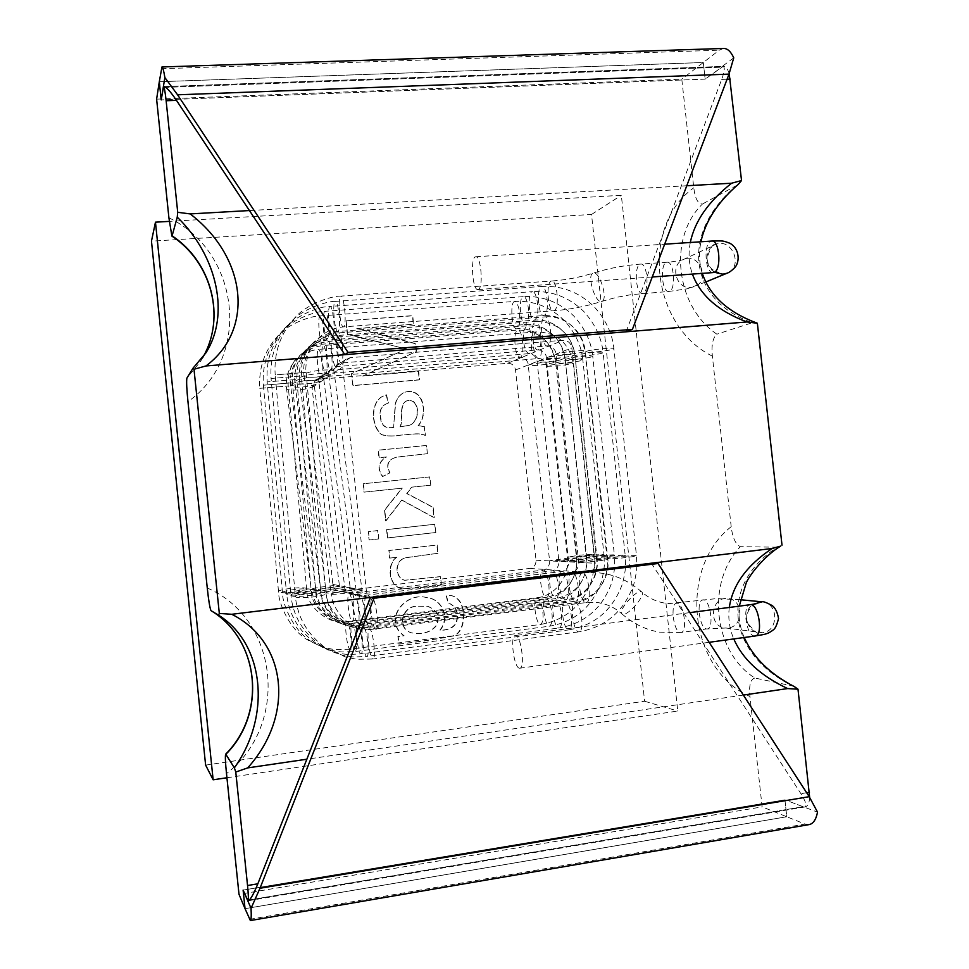 <?xml version="1.0" encoding="UTF-8"?>
<svg xmlns="http://www.w3.org/2000/svg" width="969" height="969" viewBox="0 0 969 969"><rect width="100%" height="100%" fill="white"/><g stroke="black" fill="none" stroke-linecap="round" stroke-linejoin="round"><path stroke-width="0.73" stroke-dasharray="4.84 3.63" d="M519.251 668.162C513.715 667.205 509.888 635.313 515.326 635.519C520.825 634.029 525.525 668.453 519.759 668.21L519.251 668.162M478.529 289.356L477.959 289.561C472.436 290.894 470.074 256.688 475.718 256.785C480.878 255.319 483.604 287.09 478.529 289.356M396.466 557.26C386.062 564.539 388.714 586.875 402.147 588.752C415.168 588.159 428.153 586.875 441.101 584.913L440.217 576.628L404.533 580.261C394.553 577.451 394.31 560.966 404.957 557.793L437.734 553.311L436.849 545.038L388.775 550.537L389.574 558.059L396.745 557.284C386.34 564.564 388.993 586.923 402.438 588.801C415.471 588.207 428.468 586.923 441.428 584.949L441.101 584.913M441.428 584.949L440.544 576.664L404.824 580.298C394.831 577.488 394.601 560.99 405.248 557.817L438.061 553.323L437.176 545.038L389.053 550.549L389.574 558.059M389.853 558.083L396.745 557.284M435.844 532.526L434.96 524.253L386.837 529.583L387.721 537.928L435.844 532.526L434.633 524.265L386.558 529.595L387.443 537.928L435.517 532.538M378.77 538.934L377.874 530.576L368.45 531.618L369.334 539.999L378.77 538.934L377.607 530.576L368.184 531.63L369.068 539.987L378.491 538.934M430.793 485.166L429.909 476.893L363.387 483.737L364.271 492.095L402.268 488.134L384.766 510.082L385.928 520.959L401.929 500.101L434.245 517.591L433.155 507.332L406.992 493.487L411.849 487.141L430.793 485.166L429.594 476.954L363.133 483.785L364.017 492.143L401.978 488.182L384.499 510.106L385.65 520.983L401.638 500.137L433.93 517.603L432.84 507.356L406.701 493.524L411.559 487.189L430.478 485.215M427.426 453.662L426.554 445.449L378.419 450.149L379.218 457.659L386.546 456.932C378.322 462.043 377.074 468.548 382.779 476.482L389.986 472.811C385.844 464.551 388.194 459.306 397.011 457.077L427.426 453.662L426.239 445.534L378.152 450.222L378.94 457.731L386.28 457.005C378.055 462.104 376.808 468.621 382.513 476.53L389.708 472.872C385.565 464.611 387.915 459.379 396.733 457.15L427.123 453.746M418.063 425.694C429.146 413.278 422.254 385.42 403.455 392.724C397.738 396.369 394.904 401.384 394.977 407.767L393.608 427.45C385.747 428.746 381.435 425.96 380.672 419.105C378.867 411.341 380.841 406.217 386.583 403.734L388.157 403.104L386.219 394.952L382.791 396.273C370.049 402.196 370.885 427.014 381.762 434.79C387.43 436.28 393.608 436.425 400.33 435.226C411.341 434.524 417.724 432.622 425.161 435.396L424.252 426.869L418.366 425.585C429.461 413.169 422.557 385.274 403.746 392.59C398.017 396.236 395.195 401.251 395.255 407.646L393.608 427.45M393.886 427.341C386.025 428.649 381.713 425.863 380.95 418.996C379.133 411.219 381.108 406.096 386.861 403.613L388.436 402.971L386.498 394.819L383.07 396.139C370.315 402.062 371.151 426.917 382.04 434.693C387.709 436.195 393.898 436.341 400.609 435.129C411.643 434.439 418.027 432.525 425.476 435.299L424.252 426.869M424.567 426.772L418.366 425.585M414.175 402.523C420.122 409.197 416.9 423.344 408.93 425.403L400.015 426.893C403.031 421.406 398.574 404.606 406.386 401.021C409.342 399.955 411.934 400.451 414.175 402.523L414.478 402.401C420.425 409.088 417.191 423.247 409.221 425.294L400.015 426.893M347.314 334.244L406.399 349.022L351.493 373.707L352.752 385.662L419.25 379.909L418.342 371.357L362.697 376.081L416.234 351.614L415.386 343.729L356.725 328.685L413.327 324.312L412.419 315.821L345.897 320.86L347.314 334.244L406.399 349.022M406.689 348.852L351.735 373.549L352.995 385.517L419.553 379.763L418.644 371.2L362.951 375.936L416.537 351.432L415.689 343.559L356.98 328.491L413.618 324.118L412.709 315.615L345.897 320.86M346.139 320.654L347.556 334.051M780.723 546.092L777.247 547.206C718.95 585.022 726.399 653.191 792.654 686.004L754.851 678.021C713.426 651.895 705.856 582.72 740.34 546.673C735.604 544.408 732.552 537.747 731.195 526.688L712.36 356.144C711.27 345.134 712.772 337.818 716.866 334.184C675.381 306.022 667.883 237.453 702.489 203.987C698.019 204.096 695.124 198.706 693.78 187.816L681.788 79.143L156.615 99.153M777.247 547.206L740.34 546.673M729.306 607.454C727.949 618.149 729.439 628.639 733.763 638.934M792.654 686.004L794.386 686.633M738.305 184.34L737.082 185.188C680.093 232.233 687.469 299.796 752.344 322.701L716.866 334.184M752.344 322.701L756.353 322.859M192.928 368.293L205.803 353.019L200.365 361.607L186.86 378.176M743.356 695.076L306.846 759.211M341.124 591.078L529.813 568.415C534.016 567.459 536.099 564.721 536.039 560.227L515.52 369.976C514.624 365.592 512.02 363.351 507.708 363.278L318.825 379.327L315.252 380.611L312.115 387.515L332.827 584.38C333.397 587.856 335.347 590.048 338.69 590.957L372.992 598.309C369.213 597.279 366.997 594.784 366.367 590.836L342.711 366.96C342.481 363.666 343.656 361.062 346.248 359.124L350.293 357.67L563.025 340.264C567.858 340.373 570.789 342.905 571.807 347.871L595.196 563.243C595.269 568.331 592.943 571.419 588.219 572.509L375.754 598.43M205.622 765.11L644.615 701.241L591.526 214.452L151.467 241.16M398.683 644.01C415.762 642.241 433.47 639.601 451.82 636.112C466.174 634.453 468.572 599.678 451.324 595.608L446.188 595.644L448.102 603.614L450.04 603.784C456.52 607.381 458.567 613.571 456.205 622.34C453.746 627.476 448.247 630.129 439.684 630.298C450.827 617.205 440.774 598.551 426.954 597.679C405.248 591.102 382.161 620.184 403.831 635.7L397.884 636.463L398.974 644.106C416.064 642.338 433.785 639.697 452.16 636.197C466.525 634.538 468.923 599.726 451.663 595.656L446.515 595.693L448.429 603.675L450.379 603.844C456.859 607.442 458.906 613.643 456.544 622.413C454.086 627.561 448.574 630.213 440.011 630.395C451.166 617.277 441.101 598.612 427.268 597.74C405.539 591.151 382.44 620.257 404.134 635.785L398.174 636.56L398.974 644.106M754.851 678.021C750.478 679.293 748.843 685.446 749.933 696.481L762.131 806.886L239.004 894.339M809.648 797.317C809.309 803.156 807.746 806.378 804.973 806.959L804.754 806.995C807.177 806.135 805.893 801.69 800.915 793.684L651.362 563.207M808.909 824.643L805.082 824.086L786.792 816.758L245.036 908.668L786.792 816.758L784.926 799.849L803.156 806.717L247.543 900.262L803.156 806.717L817.533 812.143M803.156 806.717L784.926 799.849L243.11 890.099L784.926 799.849L786.792 816.758L762.131 806.886M418.269 606.182L427.559 606.291C437.261 610.228 440.108 616.659 436.111 625.562C430.684 632.236 422.496 634.659 411.522 632.818C396.382 628.954 401.202 605.092 418.269 606.182L427.862 606.352C437.576 610.3 440.435 616.732 436.425 625.647C430.999 632.333 422.799 634.743 411.813 632.902C396.672 629.038 401.493 605.153 418.572 606.243M400.306 426.784C403.322 421.297 398.865 404.485 406.677 400.9C409.633 399.822 412.237 400.33 414.478 402.401M737.082 185.188L702.489 203.987M723.371 48.462L719.24 50.182L681.788 79.143M626.071 331.798L721.699 79.41C724.703 71.04 725.066 66.716 722.801 66.425L705.141 79.119L161.193 99.916L705.141 79.119L703.3 62.513L159.304 81.723L703.3 62.513L705.141 79.119L723.116 66.413C725.66 66.376 727.683 68.775 729.197 73.62M690.291 242.48C688.16 253.454 688.874 263.992 692.399 274.082M686.767 185.757L249.433 210.552M226.928 777.756L677.779 711.028L621.323 195.302L169.296 221.38M644.615 701.241L677.779 711.028M591.526 214.452L621.323 195.302M733.739 57.837L721.13 67.212L163.24 87.44L163.931 86.616L722.801 66.425M804.754 806.995L247.543 900.262M585.845 602.561L586.221 602.561C592.362 602.657 588.292 571.48 582.357 572.945C576.446 572.885 579.922 602.452 585.845 602.561M375.718 629.269L375.936 629.293C379.582 629.741 375.742 597.376 372.302 598.563C368.801 598.188 372.205 628.82 375.718 629.269M762.106 601.822C778.604 602.597 779.052 631.291 762.567 632.733L724.848 627.876C707.745 626.192 710.907 596.165 727.901 598.551C743.659 599.29 744.047 626.531 728.313 627.888L707.213 628.954C714.65 628.845 710.095 598.261 702.9 599.884C695.839 599.993 699.461 628.554 706.595 628.942L680.941 632.478C688.099 632.418 683.581 601.688 676.665 603.275C669.882 603.348 673.491 632.03 680.347 632.466L659.586 632.139C645.608 629.765 633.072 623.685 622.001 613.922L622.801 614.249C628.348 615.751 646.287 594.639 641.757 591.974C637.832 587.868 617.205 610.773 622.001 613.922C614.818 607.563 606.655 603.784 597.498 602.561L586.221 602.561L369.722 629.584C367.53 629.959 362.491 628.784 354.606 626.047C341.27 620.899 331.713 604.208 331.192 594.021C330.792 592.701 362.721 588.522 361.909 589.988C362.612 591.272 330.538 595.487 331.192 594.021L303.939 375.318C303.2 371.236 334.559 367.614 334.063 371.842C335.068 375.924 303.648 379.642 303.939 375.391L303.66 371.745C303.588 365.434 304.181 357.67 312.066 346.72C320.969 337.563 329.823 332.948 338.629 332.888C341.924 331.713 344.673 363.339 341.258 362.939C338.508 363.993 335.553 339.332 337.781 333.99L338.629 332.888L545.038 316.863C550.743 315.543 553.045 346.115 547.243 345.921C542.483 347.096 539.321 323.295 543.512 317.977L545.038 316.863C564.37 314.913 583.423 331.132 585.179 351.117C586.1 349.337 555.709 352.789 556.327 354.375C555.6 355.708 575.78 353.951 582.817 352.086L585.179 351.117L607.817 559.186C609.016 560.034 578.505 563.171 578.856 562.177C577.912 561.548 598.079 559.161 605.322 559.04L607.817 559.186C610.409 579.244 595.111 599.169 575.659 601.18C581.557 601.289 577.597 570.777 571.916 572.182C566.901 572.037 568.827 596.71 574.12 600.574L575.659 601.18L369.625 627.27C373.113 627.718 369.383 596.068 366.1 597.219C363.133 596.795 365.386 622.28 368.692 626.568L369.625 627.27C348.828 630.359 328.031 613.752 325.875 592.774C325.099 591.502 356.774 587.359 355.914 588.849C356.58 589.976 329.533 593.743 326.274 592.967L299.312 378.879C298.21 374.918 329.254 371.284 328.794 375.415C329.799 378.927 303.261 382.719 299.772 379.557L299.312 378.879C298.404 354.497 310.783 340.761 333.275 337.273C336.437 336.134 339.15 367.094 335.855 366.67C333.542 367.554 330.732 347.714 332.076 340.107L333.275 337.273L535.591 321.442C541.053 320.145 543.343 350.088 537.771 349.882C533.762 350.887 530.443 331.737 533.313 324.252L535.591 321.442C557.32 321.865 570.438 333.045 574.944 354.969C575.828 353.273 546.08 356.616 546.698 358.142C546.116 359.269 562.093 358.07 570.426 356.374L574.944 354.969L597.074 558.738C598.236 559.537 568.379 562.626 568.73 561.669C567.967 561.136 583.895 559.137 592.386 558.689L597.074 558.738C599.617 578.372 584.61 597.885 565.545 599.859C571.189 599.968 567.349 570.099 561.899 571.468C557.659 571.31 558.447 591.393 562.904 597.837L565.545 599.859L363.593 625.344C366.936 625.78 363.302 594.821 360.153 595.935C357.646 595.547 359.014 616.248 361.946 623.128L363.593 625.344C343.147 628.421 322.786 611.875 320.763 591.587C320 590.315 350.948 586.281 350.172 587.747C350.851 588.728 328.757 591.998 322.471 591.853L320.763 591.587L294.867 382.21C293.801 378.37 324.191 374.821 323.743 378.831C324.639 381.834 303.055 385.492 296.659 383.445L294.867 382.21C293.232 359.208 307.125 344.177 328.152 341.476C331.168 340.373 333.845 370.667 330.695 370.255C328.745 370.957 326.178 355.405 326.771 346.66L328.152 341.476L526.518 325.826C531.763 324.567 534.04 353.891 528.686 353.685C524.52 350.79 522.872 343.208 523.769 330.95L526.518 325.826C547.836 326.238 560.7 337.176 565.109 358.663C565.969 357.028 536.838 360.298 537.456 361.764C539.745 362.527 546.589 362.103 557.987 360.504L565.109 358.663L586.778 558.301C587.892 559.065 558.665 562.105 559.016 561.184L586.778 558.301C587.057 580.383 576.749 593.815 555.843 598.588C561.257 598.709 557.526 569.445 552.294 570.777C548.733 570.668 548.708 586.584 552.233 594.481L555.843 598.588L357.815 623.491C361.013 623.927 357.476 593.622 354.46 594.712C352.353 594.409 353.067 610.773 355.502 619.082L357.815 623.491C337.781 626.471 317.88 610.361 315.882 590.436C315.119 589.176 345.461 585.228 344.685 586.693C345.218 587.553 327.704 590.327 319.637 590.666L315.882 590.436L290.615 385.408C289.561 381.689 319.346 378.225 318.898 382.113C319.649 384.669 302.546 388.06 294.467 386.982L290.615 385.408C288.338 364.017 302.922 347.835 323.234 345.497C326.129 344.431 328.77 374.082 325.741 373.683C323.622 371.672 322.338 364.938 321.865 353.491C321.865 348.513 322.326 345.848 323.234 345.497L517.809 330.029C522.848 328.818 525.113 357.537 519.965 357.331C516.501 355.502 514.793 349.022 514.854 337.89C515.242 333.045 516.223 330.429 517.809 330.029C538.728 330.429 551.349 341.149 555.673 362.212C556.509 360.65 527.972 363.823 528.577 365.24C530.007 365.919 535.7 365.652 545.668 364.441L555.673 362.212L576.882 557.878C577.972 558.616 549.338 561.608 549.689 560.712L566.647 558.301L576.882 557.878C577.161 579.535 567.035 592.689 546.516 597.364C551.724 597.498 548.091 568.827 543.064 570.111C539.987 572.776 539.672 579.632 542.131 590.678C543.488 595.111 544.953 597.34 546.516 597.364L352.268 621.723C355.344 622.159 351.892 592.471 348.997 593.525C347.302 596.105 347.435 603.13 349.385 614.612C350.378 619.227 351.347 621.601 352.268 621.723C329.835 622.243 316.136 611.451 311.206 589.346C310.443 588.086 340.155 584.234 339.416 585.676C336.715 586.96 329.436 588.195 317.578 589.394L311.206 589.346L286.533 388.484C285.504 384.863 314.683 381.483 314.259 385.262C311.812 388.121 304.714 389.756 292.989 390.168C288.932 390.047 286.776 389.49 286.533 388.484C284.329 367.517 298.585 351.662 318.51 349.373C321.296 348.319 323.9 377.377 320.993 376.965C319.286 375.766 318.062 370.243 317.311 360.395C317.033 353.661 317.432 349.991 318.51 349.373L536.341 331.919C541.465 330.72 543.67 358.748 538.437 358.566C535.469 357.525 533.725 352.244 533.229 342.723C533.289 336.195 534.331 332.597 536.341 331.919C556.727 332.294 569.033 342.76 573.26 363.314C574.072 361.825 546.201 364.95 546.782 366.294L560.07 365.894L573.26 363.314L593.997 554.316L580.588 555.08L567.434 557.078L577.645 556.63L593.997 554.316L594.336 563.97C594.154 568.537 593.137 574.363 591.26 581.448C582.163 605.734 565.302 620.063 540.678 624.436C535.833 625.574 532.175 597.619 537.177 597.679C538.703 597.703 540.145 599.956 541.501 604.462C543.875 615.291 543.597 621.953 540.678 624.436L350.063 649.194C347.265 650.066 343.85 621.177 346.781 621.517C347.689 621.626 348.634 624.036 349.639 628.724C351.529 639.976 351.662 646.808 350.063 649.194C336.921 649.46 332.27 652.016 309.511 640.957C289.489 630.904 278.139 601.991 278.527 591.671C277.558 589.055 306.858 586.124 306.604 588.849L302.752 590.727C294.855 592.871 278.188 593.512 278.527 591.671L259.789 388.351L288.217 385.965L259.789 388.351C258.541 368.268 264.343 351.044 277.231 336.679C288.132 323.052 312.914 315.482 320.158 315.942C317.142 315.688 319.685 345.158 322.592 344.165C323.331 343.971 323.779 342.045 323.937 338.387C323.779 326.153 322.52 318.668 320.158 315.942L514.793 301.42C509.646 301.335 511.765 329.896 516.804 328.77C518.088 328.539 519.009 326.638 519.554 323.065C520.22 311.158 518.633 303.939 514.793 301.42C533.713 300.463 550.198 306.81 564.261 320.46C578.396 336.122 581.848 350.378 582.817 359.874C583.253 361.292 555.067 364.465 555.806 362.927L563.498 361.037C574.423 359.547 580.867 359.16 582.817 359.874L603.99 554.656C604.184 553.784 575.901 556.715 576.882 557.454L603.99 554.656L604.341 564.491C604.159 569.154 603.106 575.101 601.204 582.333C591.938 607.103 574.774 621.71 549.702 626.168C544.651 627.343 540.896 598.83 546.092 598.878C547.352 598.83 548.599 600.38 549.847 603.542C553.057 615.17 553.02 622.716 549.702 626.168L355.453 651.495C352.534 652.391 349.034 622.91 352.086 623.249C352.825 623.273 353.624 624.932 354.509 628.251C356.931 640.388 357.246 648.128 355.453 651.495C342.045 651.774 337.309 654.39 314.089 643.113C293.668 632.854 282.076 603.336 282.488 592.798C281.495 590.109 311.388 587.117 311.134 589.927L309.002 591.32C302.376 593.791 282.052 594.905 282.488 592.798L263.386 385.202L292.408 382.767L263.386 385.202C261.969 365.313 267.856 347.774 281.058 332.597C292.335 318.474 317.735 310.795 325.015 311.303C321.865 311.037 324.445 341.136 327.474 340.119L328.745 336.376C329.739 328.212 327.074 310.407 325.015 311.303L523.442 296.635C518.088 296.55 520.208 325.705 525.464 324.542L527.923 320.824C530.237 312.817 527.039 295.642 523.442 296.635C542.616 295.666 559.355 302.098 573.672 315.906C588.013 331.616 591.793 346.502 592.749 356.289C593.198 357.767 564.43 361.025 565.181 359.426L570.717 357.852C582.611 356.047 589.964 355.526 592.749 356.289L614.382 555.007C614.576 554.111 585.7 557.078 586.717 557.853L614.382 555.007L614.746 564.988C614.588 569.542 613.547 575.55 611.633 583.011C602.233 608.411 584.731 623.394 559.101 627.985C553.832 629.184 549.968 600.09 555.382 600.126L558.41 602.96C562.444 610.095 562.916 628.203 559.101 627.985L361.062 653.893C358.021 654.826 354.424 624.714 357.609 625.053L359.523 628.13C362.224 635.7 363.327 654.341 361.062 653.893C347.847 654.281 343.535 656.413 322.132 647.147C301.165 635.058 289.331 617.326 286.606 593.973C285.613 591.199 316.112 588.159 315.858 591.054L314.986 591.938C310.419 594.663 286.097 596.395 286.606 593.973L267.141 381.919L296.78 379.448L267.141 381.919C266.56 365.652 267.819 352.837 279.908 334.68C290.954 316.294 320.787 305.732 330.078 306.458C326.795 306.216 329.399 336.946 332.561 335.904L333.639 333.833C335.298 327.013 332.464 305.392 330.066 306.458L532.453 291.645C526.882 291.572 529.001 321.345 534.476 320.145L536.463 318.062C539.794 311.34 536.62 290.482 532.453 291.645C551.991 290.676 569.057 297.241 583.653 311.352C598.273 327.401 602.112 342.578 603.106 352.559C603.542 354.097 574.169 357.452 574.956 355.78L578.554 354.557C586.439 352.801 603.844 351.396 603.106 352.559L625.211 555.37C625.38 554.438 595.899 557.466 596.952 558.277L600.695 558.362C608.762 558.023 626.144 555.903 625.211 555.37L625.574 565.557C625.417 570.22 624.363 576.349 622.401 583.956C612.832 609.876 594.99 625.187 568.876 629.862C563.401 631.098 559.416 601.398 565.048 601.422L567.265 602.815C572.025 608.35 573.309 630.116 568.876 629.862L366.924 656.401C363.738 657.345 360.044 626.592 363.375 626.931L364.744 628.493C367.808 634.453 369.552 656.934 366.924 656.401C353.528 656.728 349.773 659.15 327.377 649.63C305.526 636.766 293.365 618.622 290.906 595.196C289.804 592.35 321.018 589.249 320.787 592.216L320.642 592.604C318.995 595.463 290.506 597.958 290.906 595.208L271.066 378.491L301.347 375.972L271.066 378.491C269.757 357.089 275.923 338.762 289.586 323.489C301.129 309.014 327.425 300.899 335.359 301.395C331.943 301.177 334.584 332.573 337.878 331.507L338.629 330.659C341.027 325.972 338.133 300.196 335.359 301.395L541.841 286.436C536.039 286.388 538.158 316.79 543.863 315.555L545.208 314.695C549.641 310.007 546.673 285.152 541.841 286.436C561.669 285.467 579.002 292.129 593.864 306.41C608.726 322.532 612.905 338.363 613.886 348.67C614.322 350.269 584.319 353.721 585.131 351.977L587.129 351.105C593.731 349.228 614.77 347.314 613.886 348.67L636.488 555.758C636.645 554.789 606.521 557.865 607.611 558.701L609.731 558.859C616.55 558.822 637.59 556.376 636.488 555.758L636.863 566.09C636.742 570.632 635.688 576.846 633.714 584.695C624.012 611.306 605.795 627.016 579.074 631.824C573.357 633.096 569.263 602.766 575.138 602.779L576.458 603.215C581.848 606.364 584.198 632.067 579.074 631.824L373.041 659.017C369.71 659.986 365.919 628.554 369.383 628.893L370.182 629.414C373.525 632.963 376.081 659.574 373.041 659.017L356.992 659.271L346.49 657.382L326.42 648.503C313.205 639.031 304.096 627.355 299.094 613.498C296.95 606.679 295.715 600.998 295.4 596.48C294.346 593.597 325.378 590.424 325.899 593.343L325.935 593.44C327.195 596.347 295 599.545 295.4 596.468L275.172 374.906L306.107 372.338L275.172 374.906C273.827 353.067 280.126 334.341 294.055 318.728C305.816 303.951 332.621 295.606 340.882 296.114C337.309 295.799 339.974 327.994 343.426 326.904L343.741 326.759C346.914 325.063 344.128 294.939 340.882 296.114L551.64 281.022C545.583 280.974 547.703 312.042 553.65 310.77L554.195 310.625C559.743 308.784 557.236 279.641 551.64 281.022C565.993 279.968 579.837 277.34 593.149 273.137C586.354 274.699 595.402 304.169 601.797 301.371L602.015 301.286C608.471 299.191 599.363 270.278 593.149 273.137C608.75 268.243 624.63 265.227 640.775 264.089C633.714 264.125 635.543 294.758 642.508 293.425L643.174 293.256C649.642 291.245 647.292 262.66 640.775 264.089L667.108 262.248C659.768 262.308 661.524 292.82 668.78 291.463L669.47 291.281C676.217 289.271 673.903 260.806 667.108 262.248C669.845 262.502 686.282 259.268 683.387 259.535L683.145 259.644C698.988 251.504 711.319 280.441 694.664 286.606L690.8 287.527C676.18 289.392 669.531 265.155 683.145 259.644L714.856 244.806C731.438 236.291 744.386 266.79 726.956 273.234M756.183 603.711C753.301 603.735 743.15 613.195 747.911 623.527C754.536 631.413 758.206 634.477 758.945 632.721C746.251 631.582 742.036 611.33 753.034 604.305M755.069 636.015L754.294 636.003C746.045 635.494 742.06 604.886 750.212 604.704M713.232 272.58C704.826 274.082 703.179 241.172 711.682 241.063M715.195 272.459C704.451 267.178 704.245 249.166 714.856 244.806C713.063 243.485 710.447 247.907 707.007 258.069C707.358 262.89 709.138 266.717 712.36 269.564L718.368 272.434M712.36 356.144C651.059 325.972 640.158 226.031 693.78 187.816M806.668 792.727L800.915 793.684M332.827 584.38L366.367 590.836M312.115 387.515L342.711 366.96M318.825 379.327L350.293 357.67M536.039 560.227L595.196 563.243M529.813 568.415L588.219 572.509M168.909 217.807C240.445 252.255 251.492 357.21 187.962 401.651M749.933 696.481C688.729 669.47 677.731 568.633 731.195 526.688M207.269 588.001C278.745 618.791 289.901 724.715 226.504 773.613M721.699 79.41L727.089 79.204M515.52 369.976L571.807 347.871M507.708 363.278L563.025 340.264M203.078 357.028L200.365 361.607L203.078 357.028M163.24 87.44L721.13 67.212M161.302 68.738L719.24 50.182M249.53 919.363L805.082 824.086M740.255 599.726L716.648 598.6L669.264 603.578C659.211 603.045 650.042 599.169 641.757 591.974C624.593 577.003 604.801 570.656 582.357 572.945L371.442 598.624C369.419 600.065 360.565 592.955 362.079 590.945L333.99 370.982C332.27 369.916 337.793 362.406 340.398 363.048L547.243 345.921C550.719 345.715 553.529 347.665 555.685 351.783L578.893 563.74C578.033 568.791 575.695 571.613 571.916 572.182L365.676 597.255C362.83 598.503 354.896 592.253 355.986 589.309L328.745 374.991C327.268 372.908 332.076 366.367 335.431 366.718L537.771 349.882C541.211 349.676 543.972 351.59 546.068 355.611L568.779 563.195C567.931 568.137 565.642 570.886 561.899 571.468L359.741 595.971C358.155 596.286 355.986 595.499 353.225 593.646L350.172 587.747L323.694 378.419C322.338 376.19 326.977 369.964 330.284 370.291L528.686 353.685C532.078 353.491 534.791 355.357 536.838 359.281L559.065 562.674C558.241 567.495 555.988 570.196 552.294 570.777L354.06 594.748C351.275 595.947 343.741 589.964 344.746 587.141L318.862 381.713C317.553 379.4 322.108 373.453 325.33 373.719L519.965 357.331C523.308 357.137 525.985 358.966 527.972 362.806L549.738 562.177C548.938 566.889 546.71 569.53 543.064 570.111L348.997 593.525M705.771 282.003L687.057 288.847L668.78 291.463L630.746 294.709L616.163 297.422L601.797 301.371C586.318 306.337 570.269 309.474 553.65 310.77L343.426 326.904C332.428 327.897 323.198 332.67 315.749 341.233C305.792 352.898 305.247 369.128 306.107 372.338L325.935 593.44L328.067 603.324C329.908 609.755 334.668 616.09 342.348 622.304C352.353 628.251 361.364 630.456 369.383 628.893L575.138 602.779C593.876 599.133 604.765 586.645 607.805 565.302L585.131 351.977L582.43 341.064C573.914 323.622 561.063 315.119 543.863 315.555L337.878 331.507C332.864 331.253 318.002 336.388 312.115 344.019C308.045 347.701 304.629 354.569 301.856 364.635L301.347 375.972L320.787 592.216C321.066 601.277 325.766 610.179 334.85 618.937C345.073 625.913 354.581 628.578 363.375 626.931L565.048 601.422C583.471 597.837 594.167 585.603 597.146 564.733L574.956 355.78C573.079 334.571 552.754 318.014 534.476 320.145L332.561 335.904C325.039 335.964 316.766 339.901 307.742 347.726C303.648 351.226 300.172 358.058 297.301 368.208L296.78 379.448L315.858 591.054C314.598 608.968 340.773 630.359 357.609 625.053L555.382 600.126C573.491 596.601 584.004 584.61 586.899 564.188L565.181 359.426C563.364 338.666 543.452 322.459 525.464 324.542L327.474 340.119C324.99 339.962 314.489 342.953 310.879 345.485L299.494 356.144C294.079 363.981 291.717 372.859 292.408 382.767L311.134 589.927C309.886 607.454 335.577 628.445 352.086 623.249L546.092 598.878C563.897 595.402 574.229 583.665 577.064 563.655L555.806 362.927C554.026 342.602 534.525 326.71 516.804 328.77L322.592 344.165C317.989 344.552 312.878 346.115 307.258 348.888L295.521 359.366C289.937 367.275 287.502 376.142 288.217 385.965L306.604 588.849C305.78 606.437 330.09 626.313 346.781 621.517L537.177 597.679C554.704 596.068 569.966 577.076 567.434 557.078L546.262 364.102C544.336 360.214 541.719 358.373 538.437 358.566L320.594 377.014C317.384 376.784 312.951 382.525 314.21 384.875L339.477 586.112M689.892 612.614L515.326 635.519M709.138 642.302L519.759 668.21M477.959 289.561L652.258 276.977M475.718 256.785L664.661 244.188M744.216 637.505C739.856 627.161 738.208 616.708 739.262 606.146M372.992 598.309L338.69 590.957M346.248 359.124L315.252 380.611M248.343 900.722L804.973 806.959M163.555 86.629L723.116 66.413M702.307 273.367C699.194 263.677 698.722 253.139 700.914 241.778"/><path stroke-width="1.45" d="M729.306 607.454C732.588 584.949 746.869 565.302 772.123 548.502L780.723 546.092C764.771 555.54 749.74 574.678 746.263 582.781L739.262 606.146M733.763 638.934C742.678 659.259 760.641 675.805 787.652 688.571L743.356 695.076M744.216 637.505C753.252 657.624 769.967 674 794.386 686.633L797.996 689.201L787.652 688.571M702.307 273.367C709.78 295.618 727.804 312.115 756.353 322.859L757.37 323.246L782.007 545.159M234.365 767.848C271.78 715.619 264.21 643.513 218.534 615.158L219.321 613.438L193.994 369.262L192.928 368.293L186.86 378.176C186.363 381.774 186.738 389.599 187.962 401.651L207.269 588.001C208.541 600.041 209.764 607.575 210.939 610.591L210.939 610.603C259.474 639.649 267.19 713.184 225.838 754.318L225.62 754.197C225.111 756.462 225.402 762.93 226.504 773.613L239.004 894.339L245.036 908.668L243.11 890.099L247.943 900.795C248.621 900.177 248.488 895.077 247.543 885.521L235.77 772.027L234.365 767.848L225.838 754.318M218.534 615.158L210.939 610.603C259.365 639.625 267.141 712.918 225.62 754.197M193.013 368.196L205.803 353.007C229.932 315.688 217.928 256.494 177.254 217.153L177.715 212.296L190.166 213.919C246.938 257.269 254.581 329.811 205.961 365.955L193.994 369.262M797.996 689.201L809.648 797.317M306.846 759.211L247.713 767.896L235.77 772.027M169.296 221.38L155.464 222.18L151.467 241.16L205.622 765.11L213.144 779.803L226.928 777.756M177.254 217.153L172.107 235.83C211.896 262.115 225.934 317.226 203.078 357.028C225.789 317.408 211.969 262.526 171.888 236.097L172.107 235.83M177.715 212.296L166.135 100.74C165.154 91.716 164.294 87.016 163.555 86.629L161.193 99.916L164.875 77.568L177.569 94.805L348.028 352.389L632.43 329.363L626.071 331.798L344.843 354.666L348.028 352.389M164.875 77.568C163.7 70.422 162.731 66.897 161.956 66.97L159.304 81.723L161.193 99.916L159.304 81.723L156.615 99.153L168.909 217.807L171.888 236.097M729.197 73.62L741.527 180.537L738.305 184.34C717.884 201.964 705.42 221.102 700.914 241.778M686.767 185.757L731.619 183.214C708.521 201.37 694.749 221.126 690.291 242.48M692.399 274.082C700.296 295.375 718.501 311.34 747.002 321.974L205.961 365.955M249.433 210.552L190.166 213.919M247.713 767.896C294.903 715.376 287.187 642.156 231.761 614.285L772.123 548.502M731.619 183.214L741.527 180.537M219.321 613.438L231.761 614.285M757.37 323.246L747.002 321.974M155.464 222.18L213.144 779.803M632.43 329.363L729.015 74.116L733.739 57.837C730.808 51.405 727.356 48.28 723.371 48.462L161.956 66.97M163.931 86.616C166.293 86.944 170.471 91.522 176.455 100.34L344.843 354.666M251.056 908.304L259.995 888.258L374.01 598.139L658.048 563.51L809.224 796.675L817.533 812.143C816.019 819.75 813.148 823.916 808.909 824.643L250.377 920.55L245.036 908.668L243.11 890.099L251.056 908.304C251.431 916.335 251.201 920.417 250.377 920.55M658.048 563.51L651.362 563.207L370.497 597.401L257.839 883.813C253.599 894.217 250.402 899.862 248.221 900.746M374.01 598.139L370.497 597.401M753.034 604.305L762.106 601.822C763.148 601.289 766.552 602.561 772.305 605.613C775.43 608.144 777.513 612.469 778.543 618.561C776.956 624.823 775.248 628.566 773.419 629.777C766.721 635.07 762.966 634.368 755.069 636.015L709.138 642.302M756.183 603.711L750.212 604.704C758.545 602.875 763.693 635.821 755.069 636.015M664.661 244.188L711.682 241.063C719.519 239.464 721.869 269.976 714.092 272.362L718.368 272.434M711.682 241.063C724.376 240.797 722.389 240.603 730.032 243.316C739.928 249.033 739.722 262.26 734.902 267.468C731.704 270.702 729.051 272.628 726.956 273.234L722.898 274.191L715.195 272.459M809.442 792.267L806.668 792.727M257.839 883.813L247.543 885.521M166.135 100.74L176.455 100.34M727.089 79.204L730.263 79.083M177.569 94.805L729.015 74.116M259.995 888.258L809.224 796.675M740.255 599.726L762.106 601.822M750.212 604.704L689.892 612.614M652.258 276.977L713.232 272.58M726.956 273.234L705.771 282.003"/></g></svg>
